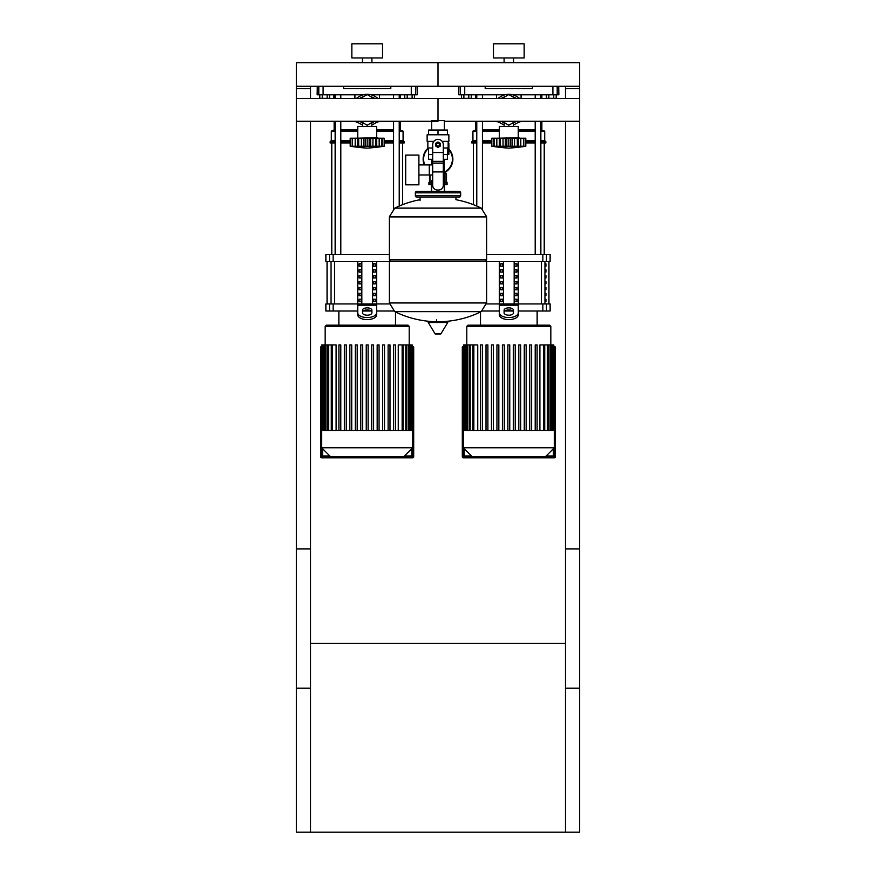 <?xml version="1.0" encoding="UTF-8"?>
<svg xmlns="http://www.w3.org/2000/svg" width="876" height="876" viewBox="0 0 876 876"><rect width="100%" height="100%" fill="white"/><g stroke="black" fill="none" stroke-linecap="round" stroke-linejoin="round"><path stroke-width="1.31" d="M579.627 548.945L565.469 548.945L565.469 832.2L579.627 832.2L579.627 548.945M296.373 548.945L310.531 548.945L310.531 832.2L296.373 832.2L296.373 548.945M310.531 643.356L565.469 643.356M565.469 832.2L310.531 832.2M310.531 98.495L310.531 86.286L296.373 86.286L296.373 688.207L310.531 688.207L310.531 121.293M296.373 88.651L310.531 88.651M565.469 98.495L565.469 86.286L579.627 86.286L579.627 98.495L438 98.495L438 120.614L438 98.495L296.373 98.495M444.351 130.053L444.351 121.293L579.627 121.293L579.627 688.207L565.469 688.207L565.469 121.293M579.627 88.651L565.469 88.651M548.847 94.783L548.847 98.331L546.394 98.331L546.394 94.783M548.847 98.331L553.752 98.331L553.752 94.783M553.752 98.331L556.205 98.331L556.205 94.783M407.22 94.783L407.22 98.331L404.767 98.331L404.767 94.783M407.22 98.331L412.125 98.331L412.125 94.783M412.125 98.331L414.578 98.331L414.578 94.783M468.78 94.783L468.78 98.331L471.233 98.331L471.233 94.783M468.78 98.331L463.875 98.331L463.875 94.783M463.875 98.331L461.422 98.331L461.422 94.783M327.153 94.783L327.153 98.331L329.606 98.331L329.606 94.783M327.153 98.331L322.248 98.331L322.248 94.783M322.248 98.331L319.795 98.331L319.795 94.783M448.151 142.251L448.862 143.149L448.862 154.461L447.91 154.461L447.91 147.989M431.386 184.672L431.386 191.428M444.614 189.632L444.614 191.428L444.351 189.632M444.614 184.672L444.351 188.69M431.649 188.69L431.649 189.632M429.974 174.97L429.974 184.672L428.911 184.672L428.911 182.317L431.649 182.317M444.351 182.317L447.089 182.317L447.089 184.672L444.351 184.672M429.974 184.672L431.649 184.672M446.497 173.339L444.351 172.868L446.497 173.339L446.497 182.317L446.497 173.339M429.503 174.97L429.503 182.317M452.87 159.18A14.87 14.87 0 0 1 444.351 172.627A14.87 14.87 0 0 0 448.862 149.019M428.2 147.989A14.87 14.87 0 0 0 424.28 164.918A14.87 14.87 0 0 1 423.13 159.18M554.136 346.414L554.377 346.414A0.942 0.942 0 0 1 555.318 347.356L555.318 456.889A0.942 0.942 0 0 1 554.377 457.83L463.262 457.83A0.942 0.942 0 0 1 462.309 456.889L462.309 347.356A0.942 0.942 0 0 1 463.262 346.414L463.492 346.414M554.136 347.673A0.942 0.942 0 0 1 554.377 348.298L554.377 455.936A0.942 0.942 0 0 1 553.424 456.889L545.255 456.889L554.377 447.767L554.377 430.543L463.262 430.543L463.262 447.767L472.372 456.889L464.203 456.889A0.942 0.942 0 0 1 463.262 455.936L463.262 348.298A0.942 0.942 0 0 1 463.492 347.673M412.508 346.414L412.738 346.414A0.942 0.942 0 0 1 413.691 347.356L413.691 456.889A0.942 0.942 0 0 1 412.738 457.83L321.623 457.83A0.942 0.942 0 0 1 320.682 456.889L320.682 347.356A0.942 0.942 0 0 1 321.623 346.414L321.864 346.414M412.508 347.673A0.942 0.942 0 0 1 412.738 348.298L412.738 455.936A0.942 0.942 0 0 1 411.797 456.889L403.628 456.889L412.738 447.767L412.738 430.543L321.623 430.543L321.623 348.298A0.942 0.942 0 0 1 321.864 347.673M322.576 456.889A0.942 0.942 0 0 1 321.623 455.936L321.623 447.767L330.745 456.889L322.576 456.889L322.576 455.936L329.792 455.936M444.351 159.322L444.351 180.566L443.311 180.566L444.351 180.566L444.351 191.428M431.649 130.053L431.649 120.614L444.351 120.614M431.649 159.322L431.649 164.918M432.689 180.566L431.649 180.566L432.689 180.566M418.903 174.97L432.689 174.97M418.903 164.918L429.295 164.918L429.295 174.97L429.295 164.918L432.689 164.918M405.687 169.944L405.687 184.814L418.903 184.814L418.903 155.074L405.687 155.074L405.687 169.944M433.839 141.386L427.138 141.386L427.138 134.773L448.862 134.773L448.862 141.386L442.161 141.386M447.439 147.989L447.439 154.603L443.311 154.603M436.117 144.682A1.883 1.883 0 0 0 438 146.577A1.883 1.883 0 0 0 439.883 144.682A1.883 1.883 0 0 0 438 142.799A1.883 1.883 0 0 0 436.117 144.682M436.587 144.682A1.413 1.413 0 0 1 438 143.27A1.413 1.413 0 0 1 439.413 144.682A1.413 1.413 0 0 1 438 146.106A1.413 1.413 0 0 1 436.587 144.682M440.365 146.051L438 147.409L435.635 146.051L435.635 143.325L438 141.967L440.365 143.325L440.365 146.051M443.311 171.915L443.311 185.285A4.719 4.719 0 0 1 438.591 190.004L437.409 190.004A4.719 4.719 0 0 1 432.689 185.285L432.689 171.915L443.311 171.915L443.311 144.682A5.311 5.311 0 0 0 438 139.372A5.311 5.311 0 0 0 432.689 144.682L432.689 171.915M428.561 147.989L428.561 154.603L432.689 154.603M447.406 154.603L447.406 159.322L443.311 159.322M428.594 154.603L428.594 159.322L432.689 159.322M432.689 147.989L427.849 147.989L427.849 141.386M448.151 141.386L448.151 147.989L443.311 147.989M428.594 134.773L428.594 130.053L447.406 130.053L447.406 134.773M438 134.773L438 130.053M486.629 216.799L389.371 216.799L486.629 216.919L389.371 216.919L389.371 259.876L486.629 259.876L486.629 216.799L481.231 208.116L394.769 208.116L481.231 208.116A97.729 97.729 0 0 0 455.936 199.695L455.936 197.089L459.243 197.089A1.413 1.413 0 0 0 460.656 195.676L460.656 192.84A1.413 1.413 0 0 0 459.243 191.428L416.757 191.428A1.413 1.413 0 0 0 415.344 192.84L460.656 192.84M420.064 200.396L420.064 197.089L416.757 197.089L459.243 197.089M485.205 259.876L486.629 261.3L486.629 302.844L389.371 302.844L486.629 302.844L481.231 311.637L394.769 311.637A97.729 97.729 0 0 0 433.204 321.601M486.629 261.3L389.371 261.3L389.371 302.965L486.629 302.965M436.587 319.839L436.587 321.601M428.769 321.601A0.591 0.591 0 0 0 428.265 322.499L435 333.712A0.591 0.591 0 0 0 435.503 333.997L440.497 333.997A0.591 0.591 0 0 0 441 333.712L447.735 322.499A0.591 0.591 0 0 0 447.231 321.601L428.769 321.601M389.371 261.3L390.795 259.876M431.649 191.428L431.649 180.566M460.656 195.676L415.344 195.676A1.413 1.413 0 0 0 416.757 197.089M579.627 121.293L579.627 98.495M519.764 98.495L517.541 96.984L519.764 98.495M517.541 122.804L519.764 121.293L517.541 122.804A15.582 15.582 0 0 1 513.489 124.753M497.864 121.293L500.087 122.804L497.864 121.293M500.087 96.984L497.864 98.495L500.087 96.984A15.582 15.582 0 0 1 517.541 96.984M378.136 98.495L375.913 96.984L378.136 98.495M375.913 122.804L378.136 121.293L375.913 122.804A15.582 15.582 0 0 1 371.862 124.753M356.236 121.293L358.459 122.804L356.236 121.293M358.459 96.984L356.236 98.495L358.459 96.984A15.582 15.582 0 0 1 375.913 96.984M499.375 137.751L499.375 126.418L518.253 126.418L518.253 137.751L497.48 138.222M499.616 138.222L525.808 138.222L525.808 146.248A196.049 196.049 0 0 1 508.814 148.132A196.049 196.049 0 0 1 491.819 146.248L492.213 146.303M525.808 146.248L491.819 146.248L491.819 138.222L499.298 138.222L499.298 146.763L500.316 146.248L499.616 146.533M521.811 146.741L523.53 146.248L523.53 138.222M518.329 146.763L517.311 146.248L518.329 146.763L518.329 138.222M494.097 138.222L494.097 146.248L495.816 146.741M500.316 138.222L500.316 146.248L501.192 146.292M508.814 138.222L508.814 146.248L505.332 146.763L505.332 138.222M517.311 138.222L517.311 146.248L514.935 146.467M520.804 146.533L520.804 138.222M499.298 138.222L499.44 146.412M512.296 138.222L512.296 146.763L510.785 146.533L510.785 138.222M522.775 146.533L523.793 146.533L523.793 138.222M514.508 146.544L514.595 138.222M496.834 138.222L496.834 146.533L499.298 146.763M493.834 138.222L493.834 146.533L495.816 146.763M512.602 96.732A13.688 13.688 0 0 1 516.391 98.495M516.391 121.293A13.688 13.688 0 0 1 513.489 122.76M501.992 98.495L508.814 94.553L515.646 98.495M515.646 121.293L508.814 125.235L501.992 121.293M504.138 122.76A13.688 13.688 0 0 1 501.236 121.293M501.236 98.495A13.688 13.688 0 0 1 505.025 96.732M504.138 124.753A15.582 15.582 0 0 1 500.087 122.804M357.747 137.751L357.747 126.418L376.625 126.418L376.625 137.751L355.853 138.222M357.988 138.222L384.181 138.222L384.181 146.248A196.049 196.049 0 0 1 367.186 148.132A196.049 196.049 0 0 1 350.192 146.248L350.586 146.303M384.181 146.248L350.192 146.248L350.192 138.222L357.671 138.222L357.671 146.763L358.689 146.248L357.988 146.533M380.162 146.752L381.903 146.248L381.903 138.222M376.702 146.763L375.684 146.248L376.702 146.763L376.702 138.222M352.47 138.222L352.47 146.248L354.189 146.741M358.689 138.222L358.689 146.248L359.565 146.292M367.186 138.222L367.186 146.248L363.704 146.763L363.704 138.222M375.684 138.222L375.684 146.248L373.307 146.467M379.166 138.222L379.177 146.533M357.671 138.222L357.813 146.412M370.668 138.222L370.668 146.763L369.157 146.533L369.157 138.222M381.148 146.533L382.166 146.533L382.166 138.222M372.88 146.544L372.968 138.222M355.196 138.222L355.196 146.533L357.671 146.763M352.207 138.222L352.207 146.533L354.189 146.763M370.975 96.732A13.688 13.688 0 0 1 374.764 98.495M374.764 121.293A13.688 13.688 0 0 1 371.862 122.76M360.354 98.495L367.186 94.553L374.008 98.495M374.008 121.293L367.186 125.235L360.354 121.293M362.511 122.76A13.688 13.688 0 0 1 359.609 121.293M359.609 98.495A13.688 13.688 0 0 1 363.398 96.732M362.511 124.753A15.582 15.582 0 0 1 358.459 122.804M524.242 457.447L516.511 457.447M523.881 457.447L523.881 456.889M515.362 456.889L515.362 457.447L510.916 457.447L510.971 456.889M512.975 457.447L512.975 456.889M507.532 456.889L507.532 457.447L510.423 457.447L510.423 456.889M507.532 457.447L493.177 457.447L493.177 456.889M495.641 457.447L495.641 456.889M496.035 457.447L496.035 456.889M499.123 457.447L499.123 456.889M500.984 457.447L500.984 456.889M501.806 457.447L501.806 456.889M504.193 457.447L504.193 456.889M382.604 457.447L374.884 457.447M382.243 457.447L382.243 456.889M373.734 456.889L373.734 457.447L369.278 457.447L369.344 456.889M371.347 457.447L371.347 456.889M365.905 456.889L365.905 457.447L368.796 457.447L368.796 456.889M365.905 457.447L351.55 457.447L351.55 456.889M354.014 457.447L354.014 456.889M354.397 457.447L354.397 456.889M357.496 457.447L357.496 456.889M359.357 457.447L359.357 456.889M360.167 457.447L360.167 456.889M362.555 457.447L362.555 456.889M550.829 344.925L550.829 326.354L466.798 326.354L466.798 344.925M550.829 326.354L549.646 325.171L467.981 325.171L466.798 326.354M473.85 430.543L473.85 344.925L477.738 344.925L477.738 430.543M529.739 430.543L529.739 344.925L529.739 430.543M531.622 344.925L531.622 430.543L531.622 344.925L529.739 344.925M539.89 430.543L539.89 344.925L553.796 344.925L553.796 430.543M507.872 430.543L507.872 344.925L509.755 344.925L509.755 430.543M480.541 430.543L480.541 344.925L482.424 344.925L482.424 430.543M486.005 430.543L486.005 344.925L487.888 344.925L487.888 430.543M491.469 430.543L491.469 344.925L493.363 344.925L493.363 430.543M496.933 430.543L496.933 344.925L498.827 344.925L498.827 430.543M502.408 430.543L502.408 344.925L504.291 344.925L504.291 430.543M513.336 430.543L513.336 344.925L515.23 344.925L515.23 430.543M518.8 430.543L518.8 344.925L520.694 344.925L520.694 430.543M524.275 430.543L524.275 344.925L526.158 344.925L526.158 430.543M535.203 430.543L535.203 344.925L537.097 344.925L537.097 430.543M554.136 430.543L553.796 344.925M473.85 344.925L463.492 344.925L463.492 430.543M472.372 456.889L545.255 456.889M463.262 447.767L554.377 447.767M321.623 430.543L321.623 447.767L412.738 447.767M409.201 344.925L409.201 326.354L325.171 326.354L325.171 344.925M409.201 326.354L408.019 325.171L326.354 325.171L325.171 326.354M332.223 430.543L332.223 344.925L336.11 344.925L336.11 430.543M395.459 344.925L395.459 430.543L395.459 344.925L393.576 344.925L393.576 430.543M398.262 430.543L398.262 344.925L412.169 344.925L412.169 430.543M366.245 430.543L366.245 344.925L368.128 344.925L368.128 430.543M338.902 430.543L338.902 344.925L340.797 344.925L340.797 430.543M344.377 430.543L344.377 344.925L346.261 344.925L346.261 430.543M349.842 430.543L349.842 344.925L351.725 344.925L351.725 430.543M355.306 430.543L355.306 344.925L357.2 344.925L357.2 430.543M360.77 430.543L360.77 344.925L362.664 344.925L362.664 430.543M371.709 430.543L371.709 344.925L373.592 344.925L373.592 430.543M377.173 430.543L377.173 344.925L379.067 344.925L379.067 430.543M382.637 430.543L382.637 344.925L384.531 344.925L384.531 430.543M388.112 430.543L388.112 344.925L389.995 344.925L389.995 430.543M412.508 430.543L412.169 344.925M332.223 344.925L321.864 344.925L321.864 430.543M330.745 456.889L403.628 456.889M545.945 299.209L545.945 301.563L545.135 301.563L545.135 299.209L545.945 299.209M545.945 293.307L545.945 295.661L545.135 295.661L545.135 293.307L545.945 293.307M545.945 287.405L545.945 289.759L545.135 289.759L545.135 287.405L545.945 287.405M545.945 281.503L545.945 283.857L545.135 283.857L545.135 281.503L545.945 281.503M545.945 275.601L545.945 277.955L545.135 277.955L545.135 275.601L545.945 275.601M545.945 269.699L545.945 272.064L545.135 272.064L545.135 269.699L545.945 269.699M545.945 263.796L545.945 266.162L545.135 266.162L545.135 263.796L545.945 263.796M546.471 303.928L550.128 303.928L550.128 311.002L546.471 311.002L546.471 303.928L542.857 303.928L542.857 311.002L546.471 311.002M486.574 303.928L499.375 303.928L499.375 261.431M542.857 311.002L518.253 311.002M512.799 311.002L504.828 311.002M499.375 311.002L482.326 311.002M518.253 261.431L518.253 303.928L542.857 303.928M546.471 254.358L550.128 254.358L550.128 261.431L546.471 261.431L546.471 254.358L542.857 254.358L542.857 261.431L546.471 261.431M542.857 261.431L486.629 261.431M486.629 254.358L542.857 254.358M514.847 301.563L514.847 299.209L516.895 299.209L516.895 301.563L514.847 301.563L516.895 301.563M514.847 299.209L516.895 299.209M500.733 299.209L502.78 299.209L502.78 301.563L500.733 301.563L500.733 299.209L502.78 299.209M500.733 301.563L502.78 301.563M514.847 295.661L514.847 293.307L516.895 293.307L516.895 295.661L514.847 295.661L516.895 295.661M514.847 293.307L516.895 293.307M500.733 293.307L502.78 293.307L502.78 295.661L500.733 295.661L500.733 293.307L502.78 293.307M500.733 295.661L502.78 295.661M514.847 289.759L514.847 287.405L516.895 287.405L516.895 289.759L514.847 289.759L516.895 289.759M514.847 287.405L516.895 287.405M500.733 287.405L502.78 287.405L502.78 289.759L500.733 289.759L500.733 287.405L502.78 287.405M500.733 289.759L502.78 289.759M514.847 283.857L514.847 281.503L516.895 281.503L516.895 283.857L514.847 283.857L516.895 283.857M514.847 281.503L516.895 281.503M500.733 281.503L502.78 281.503L502.78 283.857L500.733 283.857L500.733 281.503L502.78 281.503M500.733 283.857L502.78 283.857M514.847 277.955L514.847 275.601L516.895 275.601L516.895 277.955L514.847 277.955L516.895 277.955M514.847 275.601L516.895 275.601M500.733 275.601L502.78 275.601L502.78 277.955L500.733 277.955L500.733 275.601L502.78 275.601M500.733 277.955L502.78 277.955M514.847 272.064L514.847 269.699L516.895 269.699L516.895 272.064L514.847 272.064L516.895 272.064M514.847 269.699L516.895 269.699M500.733 269.699L502.78 269.699L502.78 272.064L500.733 272.064L500.733 269.699L502.78 269.699M500.733 272.064L502.78 272.064M514.847 266.162L514.847 263.796L516.895 263.796L516.895 266.162L514.847 266.162L516.895 266.162M500.733 266.162L500.733 263.796L502.78 263.796L502.78 266.162L500.733 266.162L502.78 266.162M514.847 263.796L516.895 263.796M500.733 263.796L502.78 263.796M514.168 261.431L514.168 303.928M503.459 261.431L503.459 303.928M499.375 307.553L499.375 314.878L499.375 303.928L518.253 303.928L518.253 314.878L518.253 307.553M504.094 310.224L504.094 312.831A4.719 2.365 0 0 0 508.814 315.196A4.719 2.365 0 0 0 513.533 312.831L513.533 310.224A4.719 2.365 0 0 0 508.814 307.87A4.719 2.365 0 0 0 504.094 310.224M504.094 312.272A4.719 2.365 180 0 1 508.814 309.907A4.719 2.365 180 0 1 513.533 312.272M518.253 314.878A9.439 4.719 180 0 1 508.814 319.598A9.439 4.719 180 0 1 499.375 314.878M499.375 312.831A9.439 4.719 -0 0 0 508.814 317.55A9.439 4.719 -0 0 0 518.253 312.831M357.747 311.002L333.143 311.002L333.143 303.928L357.747 303.928L357.747 261.431M393.674 311.002L376.625 311.002M371.172 311.002L363.201 311.002M376.625 261.431L376.625 303.928L389.426 303.928M333.143 303.928L329.529 303.928L329.529 311.002L333.143 311.002M329.529 261.431L325.872 261.431L325.872 254.358L329.529 254.358L329.529 261.431L333.143 261.431L333.143 254.358L329.529 254.358M389.371 261.431L333.143 261.431M333.143 254.358L389.371 254.358M329.529 311.002L325.872 311.002L325.872 303.928L329.529 303.928M373.22 301.563L373.22 299.209L375.267 299.209L375.267 301.563L373.22 301.563L375.267 301.563M373.22 299.209L375.267 299.209M359.105 299.209L361.153 299.209L361.153 301.563L359.105 301.563L359.105 299.209L361.153 299.209M359.105 301.563L361.153 301.563M373.22 295.661L373.22 293.307L375.267 293.307L375.267 295.661L373.22 295.661L375.267 295.661M373.22 293.307L375.267 293.307M359.105 293.307L361.153 293.307L361.153 295.661L359.105 295.661L359.105 293.307L361.153 293.307M359.105 295.661L361.153 295.661M373.22 289.759L373.22 287.405L375.267 287.405L375.267 289.759L373.22 289.759L375.267 289.759M373.22 287.405L375.267 287.405M359.105 287.405L361.153 287.405L361.153 289.759L359.105 289.759L359.105 287.405L361.153 287.405M359.105 289.759L361.153 289.759M373.22 283.857L373.22 281.503L375.267 281.503L375.267 283.857L373.22 283.857L375.267 283.857M373.22 281.503L375.267 281.503M359.105 281.503L361.153 281.503L361.153 283.857L359.105 283.857L359.105 281.503L361.153 281.503M359.105 283.857L361.153 283.857M373.22 277.955L373.22 275.601L375.267 275.601L375.267 277.955L373.22 277.955L375.267 277.955M373.22 275.601L375.267 275.601M359.105 275.601L361.153 275.601L361.153 277.955L359.105 277.955L359.105 275.601L361.153 275.601M359.105 277.955L361.153 277.955M373.22 272.064L373.22 269.699L375.267 269.699L375.267 272.064L373.22 272.064L375.267 272.064M373.22 269.699L375.267 269.699M359.105 269.699L361.153 269.699L361.153 272.064L359.105 272.064L359.105 269.699L361.153 269.699M359.105 272.064L361.153 272.064M373.22 266.162L373.22 263.796L375.267 263.796L375.267 266.162L373.22 266.162L375.267 266.162M359.105 266.162L359.105 263.796L361.153 263.796L361.153 266.162L359.105 266.162L361.153 266.162M373.22 263.796L375.267 263.796M359.105 263.796L361.153 263.796M372.541 261.431L372.541 303.928M361.832 261.431L361.832 303.928M376.625 314.878A9.439 4.719 180 0 1 367.186 319.598A9.439 4.719 180 0 1 357.747 314.878L357.747 303.928L376.625 303.928L376.625 314.878L376.625 307.553M362.467 310.224L362.467 312.831A4.719 2.365 0 0 0 367.186 315.196A4.719 2.365 0 0 0 371.906 312.831L371.906 310.224A4.719 2.365 0 0 0 367.186 307.87A4.719 2.365 0 0 0 362.467 310.224M362.467 312.272A4.719 2.365 180 0 1 367.186 309.907A4.719 2.365 180 0 1 371.906 312.272M357.747 312.831A9.439 4.719 -0 0 0 367.186 317.55A9.439 4.719 -0 0 0 376.625 312.831M535.192 94.783L535.192 98.495M535.192 121.293L535.192 254.358M540.853 94.783L540.853 98.495M540.853 121.293L540.853 254.358M393.565 94.783L393.565 98.495M393.565 121.293L393.565 208.827M399.226 94.783L399.226 98.495M399.226 121.293L399.226 206.057M518.253 129.955L535.192 129.955M540.853 129.955L544.697 131.137L540.853 131.137M518.253 131.137L535.192 131.137M525.808 140.576L535.192 140.576M540.853 140.576L544.697 140.576L544.697 131.137M525.808 141.759L535.192 141.759M540.853 141.759L545.868 141.759L544.697 140.576M525.808 142.941L535.192 142.941M540.853 142.941L545.868 142.941L545.868 141.759M521.078 94.783L521.078 98.495M521.078 121.293L517.333 122.936M500.305 122.936L496.55 121.293M521.078 121.698L519.172 121.698M498.455 121.698L496.55 121.698M496.55 98.495L496.55 94.783M475.767 121.293L475.767 129.955L476.774 129.955M482.435 129.955L499.375 129.955M476.106 94.783L476.106 98.495M475.537 94.783L475.537 98.495M476.774 140.576L472.93 140.576L471.759 141.759L471.759 142.941L476.774 142.941M482.435 142.941L491.819 142.941M471.759 141.759L476.774 141.759M482.435 141.759L491.819 141.759M482.435 140.576L491.819 140.576M472.93 140.576L472.93 131.137L476.774 131.137M482.435 131.137L499.375 131.137M376.625 129.955L393.565 129.955M399.226 129.955L403.07 131.137L399.226 131.137M376.625 131.137L393.565 131.137M384.181 140.576L393.565 140.576M399.226 140.576L403.07 140.576L403.07 131.137M384.181 141.759L393.565 141.759M399.226 141.759L404.241 141.759L403.07 140.576M384.181 142.941L393.565 142.941M399.226 142.941L404.241 142.941L404.241 141.759M379.45 94.783L379.45 98.495M379.45 121.293L375.695 122.936M358.667 122.936L354.922 121.293M379.45 121.698L377.545 121.698M356.828 121.698L354.922 121.698M354.922 98.495L354.922 94.783M334.139 121.293L334.139 129.955L335.147 129.955M340.808 129.955L357.747 129.955M334.479 94.783L334.479 98.495M333.898 94.783L333.898 98.495M335.147 140.576L331.303 140.576L330.132 141.759L330.132 142.941L335.147 142.941M340.808 142.941L350.192 142.941M330.132 141.759L335.147 141.759M340.808 141.759L350.192 141.759M340.808 140.576L350.192 140.576M331.303 140.576L331.303 131.137L335.147 131.137M340.808 131.137L357.747 131.137M532.422 86.286L532.422 88.651L485.205 88.651L485.205 86.286M458.925 86.286L458.772 94.783L464.729 94.783L464.729 86.286M552.898 86.286L552.898 94.783L558.855 94.783L558.702 86.286M552.898 94.783L512.624 94.783M505.003 94.783L464.729 94.783M390.795 86.286L390.795 88.651L343.578 88.651L343.578 86.286M317.298 86.286L317.145 94.783L323.102 94.783L323.102 86.286M411.271 86.286L411.271 94.783L417.228 94.783L417.075 86.286M411.271 94.783L370.997 94.783M363.376 94.783L323.102 94.783M504.094 62.689L504.094 57.958M513.533 62.689L513.533 57.958M493.473 57.958L493.473 43.8L524.155 43.8L524.155 57.958L493.473 57.958M438 86.286L579.627 86.286L579.627 62.689L438 62.689L438 86.286L438 62.689L296.373 62.689L296.373 86.286L438 86.286M362.467 62.689L362.467 57.958M371.906 62.689L371.906 57.958M351.845 57.958L351.845 43.8L382.527 43.8L382.527 57.958L351.845 57.958M444.351 173.339L446.026 173.339L446.026 184.672M444.351 172.101A14.399 14.399 0 0 0 448.862 149.719M428.561 148.307A14.399 14.399 0 0 0 424.794 164.918M555.318 347.356L555.077 347.356A0.712 0.712 0 0 0 554.377 346.644M463.262 346.644A0.712 0.712 0 0 0 462.55 347.356L462.309 347.356M555.318 456.889L555.077 347.356M462.55 347.356L462.309 456.889M554.377 457.83L554.377 457.59A0.712 0.712 0 0 0 555.077 456.889M462.55 456.889A0.712 0.712 0 0 0 463.262 457.59L463.262 457.83M463.262 457.59L554.377 457.59M553.424 456.889L553.424 455.936L554.377 455.936M463.262 455.936L464.203 455.936L464.203 456.889M464.203 448.72L464.203 455.936L471.419 455.936M546.208 455.936L553.424 455.936L553.424 448.72M413.691 347.356L413.45 347.356A0.712 0.712 0 0 0 412.738 346.644M321.623 346.644A0.712 0.712 0 0 0 320.923 347.356L320.682 347.356M413.691 456.889L413.45 347.356M320.923 347.356L320.682 456.889M412.738 457.83L412.738 457.59A0.712 0.712 0 0 0 413.45 456.889M320.923 456.889A0.712 0.712 0 0 0 321.623 457.59L321.623 457.83M321.623 457.59L412.738 457.59M411.797 456.889L411.797 455.936L412.738 455.936M321.623 455.936L322.576 455.936L322.576 448.72M404.581 455.936L411.797 455.936L411.797 448.72M432.689 152.534L443.311 152.534M432.689 161.381L443.311 161.381M432.689 163.067L443.311 163.067M435 333.712L441 333.712M428.265 322.499L447.735 322.499M503.032 138.222L503.032 146.533M506.843 138.222L506.843 146.533M361.405 138.222L361.405 146.533M365.215 138.222L365.215 146.533M516.15 457.447L516.15 456.889M517.957 457.447L517.957 456.889M521.132 457.447L521.132 456.889M508.978 457.447L508.978 456.889M507.346 457.447L507.346 456.889M374.523 457.447L374.523 456.889M376.319 457.447L376.319 456.889M379.505 457.447L379.505 456.889M367.351 457.447L367.351 456.889M365.719 457.447L365.719 456.889M543.777 430.543L543.777 344.925M547.434 430.543L547.434 344.925M550.051 430.543L550.051 344.925M551.825 430.543L551.825 344.925M552.855 430.543L552.855 344.925M470.204 430.543L470.204 344.925M467.576 430.543L467.576 344.925M465.802 430.543L465.802 344.925M464.773 430.543L464.773 344.925M402.15 430.543L402.15 344.925M405.796 430.543L405.796 344.925M408.424 430.543L408.424 344.925M410.198 430.543L410.198 344.925M411.227 430.543L411.227 344.925M328.566 430.543L328.566 344.925M325.949 430.543L325.949 344.925M324.175 430.543L324.175 344.925M323.145 430.543L323.145 344.925M544.949 303.928L544.949 261.431M541.445 261.431L541.445 303.928M334.555 303.928L334.555 261.431M331.051 261.431L331.051 303.928M518.253 305.187L499.375 305.187M376.625 305.187L357.747 305.187M460.426 86.286L460.426 94.783M557.202 94.783L557.202 86.286M318.798 86.286L318.798 94.783M415.574 94.783L415.574 86.286M442.796 321.601A97.729 97.729 0 0 0 481.231 311.637M394.769 311.637L389.371 302.965M389.371 216.799L394.769 208.116A97.729 97.729 0 0 1 420.064 199.695M415.344 195.676L415.344 192.84M296.373 121.293L438 121.293M518.253 137.751L520.147 138.222M518.187 138.222L518.187 146.412M523.695 138.222L523.695 146.281M493.944 138.222L493.944 146.281M504.138 122.531L504.138 126.418M513.489 122.531L513.489 126.418M376.625 137.751L378.52 138.222M376.56 138.222L376.56 146.412M382.056 138.222L382.056 146.281M352.305 138.222L352.305 146.281M362.511 122.531L362.511 126.418M371.862 122.531L371.862 126.418M524.45 456.495L524.45 457.447M515.931 456.495L515.931 457.447M510.916 456.495L510.916 457.447M382.823 456.495L382.823 457.447M374.304 456.495L374.304 457.447M369.278 456.495L369.278 457.447M544.719 344.925L544.719 430.543M548.376 344.925L548.376 430.543M550.993 344.925L550.993 430.543M552.767 344.925L552.767 430.543M472.909 430.543L472.909 344.925M469.251 430.543L469.251 344.925M466.634 430.543L466.634 344.925M464.86 430.543L464.86 344.925M463.831 430.543L463.831 344.925M403.091 344.925L403.091 430.543M406.749 344.925L406.749 430.543M409.366 344.925L409.366 430.543M411.14 344.925L411.14 430.543M331.281 430.543L331.281 344.925M327.624 430.543L327.624 344.925M325.007 430.543L325.007 344.925M323.233 430.543L323.233 344.925M322.204 430.543L322.204 344.925M548.945 261.431L548.945 303.928M327.055 261.431L327.055 303.928M480.486 311.998L480.486 325.171M537.141 311.002L537.141 325.171M338.859 311.002L338.859 325.171M395.514 311.998L395.514 325.171M473.412 142.941L473.412 204.677M544.226 142.941L544.226 254.358M482.435 208.827L482.435 121.293M482.435 98.495L482.435 94.783M476.774 206.057L476.774 121.293M476.774 98.495L476.774 94.783M331.774 142.941L331.774 254.358M402.588 142.941L402.588 204.677M340.808 254.358L340.808 121.293M340.808 98.495L340.808 94.783M335.147 254.358L335.147 121.293M335.147 98.495L335.147 94.783M541.861 129.955L541.861 121.293M541.861 98.495L541.861 94.783M475.767 129.955L472.93 131.137M400.233 129.955L400.233 121.293M400.233 98.495L400.233 94.783M334.139 129.955L331.303 131.137"/></g></svg>
